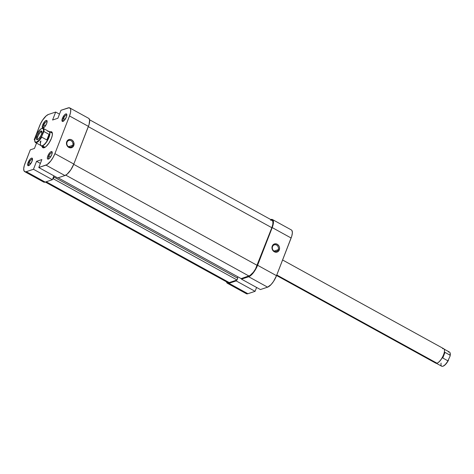 <?xml version="1.0" encoding="UTF-8"?>
<svg xmlns="http://www.w3.org/2000/svg" width="474" height="474" viewBox="0 0 474 474"><rect width="100%" height="100%" fill="white"/><g stroke="black" fill="none" stroke-linecap="round" stroke-linejoin="round"><path stroke-width="0.71" d="M272.55 246.575A3.46 3.028 71.6 0 0 274.209 251.179A3.46 3.028 71.6 0 0 278.226 249.697L279.281 249.946A4.284 3.751 -108.4 0 1 274.304 251.777A4.284 3.751 -108.4 0 1 272.254 246.077L272.55 246.575A3.46 3.028 -108.4 0 1 274.298 244.851A3.46 3.028 -108.4 0 1 277.592 245.959A3.46 3.028 -108.4 0 1 278.226 249.697A3.46 3.028 -108.4 0 1 276.478 251.421A3.46 3.028 -108.4 0 1 273.184 250.313A3.46 3.028 -108.4 0 1 272.55 246.575L272.254 246.077L272.035 246.847L272.035 248.494L273.071 250.752L275.021 252.085L276.502 252.221L277.877 251.712L279.281 249.946L279.5 247.529L278.931 245.953L277.231 244.246L275.033 243.802L273.077 244.78L272.254 246.077A4.284 3.751 -108.4 0 1 277.231 244.246A4.284 3.751 -108.4 0 1 279.281 249.946L278.226 249.697L274.049 251.09L278.226 249.697A3.46 3.028 71.6 0 0 276.567 245.094A3.46 3.028 71.6 0 0 272.55 246.575M272.455 219.545A11.127 3.916 118.8 0 1 272.206 227.585L291.125 238.007A11.127 3.916 -61.2 0 0 291.374 229.961L272.455 219.545A11.127 3.916 118.8 0 0 270.885 219.509L272.556 219.604L273.089 220.214L273.457 222.442L272.852 225.713L256.76 267.2L254.627 270.98L250.93 275.347L248.684 276.745L241.479 279.139L260.398 289.555L267.603 287.161L248.684 276.745L241.479 279.139L241.764 278.416L241.479 279.139L260.398 289.555L267.603 287.161L271.087 284.566L273.545 281.402L276.514 275.678L257.595 265.262L272.206 227.585L291.125 238.007L276.514 275.678L291.771 236.129L292.375 232.858L292.008 230.631L291.474 230.02M246.219 293.625L247.884 293.72L255.089 291.32L236.171 280.904L236.455 280.181L236.171 280.904L228.041 283.446L227.301 283.209L226.459 281.639M255.089 291.32L256.588 287.457L255.089 291.32L236.171 280.904L228.972 283.298L247.884 293.72L255.089 291.32M227.396 283.262L246.314 293.684A11.127 3.916 -61.2 0 0 247.884 293.72L228.972 283.298A11.127 3.916 118.8 0 1 227.396 283.262A11.127 3.916 118.8 0 1 226.495 281.829M276.514 275.678L257.595 265.262A11.127 3.916 118.8 0 1 248.684 276.745L267.603 287.161A11.127 3.916 -61.2 0 0 276.514 275.678M237.059 279.98L53.284 178.775L52.679 178.976L53.284 178.775L53.959 177.033L53.284 178.775L237.059 279.98L229.25 282.575L237.059 279.98L237.735 278.238L237.059 279.98M46.185 181.767L229.25 282.575L46.185 181.767M270.601 220.232L272.147 220.321L272.923 221.773L272.811 224.368L271.827 227.716L88.324 126.659L271.827 227.716L255.51 268.971L253.347 272.254L249.958 275.536L241.153 278.617L58.095 177.803L241.153 278.617L248.963 276.022L65.779 175.143L248.963 276.022A10.304 3.626 -61.2 0 0 257.216 265.387L73.713 164.33L257.216 265.387L271.827 227.716A10.304 3.626 -61.2 0 0 272.058 220.268L89.58 119.774M45.314 182.057L227.793 282.545A10.304 3.626 -61.2 0 0 229.25 282.575L228.391 282.711L227.206 281.923M237.835 276.786L237.356 278.031L237.835 276.786M53.947 175.866L53.426 177.211L53.959 177.033L237.735 278.238L53.959 177.033L53.426 177.211L53.947 175.866M52.229 152.758A3.46 1.221 -61.2 0 0 48.863 156.242L47.809 155.999A4.284 1.511 118.8 0 1 50.333 152.148A4.284 1.511 118.8 0 1 52.193 152.136A4.284 1.511 118.8 0 1 51.755 154.684L52.235 152.705L51.885 151.609L50.831 151.775L49.9 152.575L47.809 155.999L47.329 157.978L47.678 159.074L48.324 159.11L49.663 158.109L51.755 154.684A4.284 1.511 118.8 0 1 48.366 159.092A4.284 1.511 118.8 0 1 47.809 155.999L48.863 156.242A3.46 1.221 118.8 0 1 52.128 152.681A3.46 1.221 118.8 0 1 52.229 152.758M66.846 115.087A3.46 1.221 -61.2 0 0 63.48 118.571L62.426 118.322A4.284 1.511 118.8 0 1 64.95 114.477A4.284 1.511 118.8 0 1 66.81 114.465A4.284 1.511 118.8 0 1 66.366 117.013L66.846 115.028L66.502 113.938L65.856 113.902L64.517 114.898L62.177 119.045L62.29 121.397L63.344 121.237L64.274 120.437L66.366 117.013A4.284 1.511 118.8 0 1 62.977 121.421A4.284 1.511 118.8 0 1 62.426 118.322L63.48 118.571A3.46 1.221 118.8 0 1 66.739 115.01A3.46 1.221 118.8 0 1 66.846 115.087M47.127 121.64A3.46 1.221 -61.2 0 0 43.762 125.124L42.707 124.881A4.284 1.511 118.8 0 1 45.231 121.03A4.284 1.511 118.8 0 1 47.092 121.018A4.284 1.511 118.8 0 1 46.653 123.566L47.133 121.587L46.784 120.491L45.729 120.657L44.799 121.457L42.459 125.604L42.577 127.956L43.632 127.79L44.562 126.991L46.653 123.566A4.284 1.511 118.8 0 1 43.264 127.974A4.284 1.511 118.8 0 1 42.707 124.881L43.762 125.124A3.46 1.221 118.8 0 1 47.027 121.563A3.46 1.221 118.8 0 1 47.127 121.64M32.516 159.317A3.46 1.221 -61.2 0 0 29.151 162.801L28.096 162.552A4.284 1.511 118.8 0 1 30.62 158.707A4.284 1.511 118.8 0 1 32.481 158.695A4.284 1.511 118.8 0 1 32.036 161.243L32.38 158.399L31.527 158.132L30.188 159.128L27.848 163.275L27.96 165.627L29.021 165.467L29.945 164.668L32.036 161.243A4.284 1.511 118.8 0 1 28.647 165.651A4.284 1.511 118.8 0 1 28.096 162.552L29.151 162.801A3.46 1.221 118.8 0 1 32.41 159.24A3.46 1.221 118.8 0 1 32.516 159.317M49.717 132.08A9.065 3.194 118.8 0 1 52.336 133.004A9.065 3.194 118.8 0 1 51.399 138.396L52.264 135.451L52.365 133.164L51.684 131.891L50.043 131.92M72.718 145.322A3.46 3.028 71.6 0 0 71.064 140.719A3.46 3.028 71.6 0 0 67.047 142.2L66.745 141.696A4.284 3.751 -108.4 0 1 71.722 139.866A4.284 3.751 -108.4 0 1 73.772 145.571L72.718 145.322L68.546 146.709L72.718 145.322A3.46 3.028 -108.4 0 1 70.976 147.047A3.46 3.028 -108.4 0 1 67.675 145.939A3.46 3.028 -108.4 0 1 67.047 142.2A3.46 3.028 -108.4 0 1 68.789 140.476A3.46 3.028 -108.4 0 1 72.089 141.584A3.46 3.028 -108.4 0 1 72.718 145.322L73.772 145.571L73.778 142.336L72.38 140.316L71.011 139.563L69.524 139.427L67.575 140.405L66.532 142.473L66.745 144.931L68.143 146.952L70.259 147.852L72.368 147.337L73.772 145.571A4.284 3.751 -108.4 0 1 68.801 147.402A4.284 3.751 -108.4 0 1 66.745 141.696L67.047 142.2A3.46 3.028 71.6 0 0 68.7 146.804A3.46 3.028 71.6 0 0 72.718 145.322M50.457 157.119L48.863 156.242L50.457 157.119M30.739 163.672L29.151 162.801L30.739 163.672M45.35 126.001L43.762 125.124L45.35 126.001M65.068 119.442L63.48 118.571L65.068 119.442M51.885 132.933A8.242 2.903 118.8 0 1 52.413 133.555M69.761 107.924L88.679 118.34A11.127 3.916 -61.2 0 1 88.431 126.386L69.512 115.964A11.127 3.916 118.8 0 0 69.761 107.924A11.127 3.916 118.8 0 0 68.191 107.888L60.986 110.282L57.893 118.251L52.584 120.017L55.677 112.048L48.472 114.441A11.127 3.916 118.8 0 0 39.561 125.924L34.223 139.694L34.744 139.516L34.223 139.694L34.697 139.954L34.223 139.694L40.403 123.987L42.53 120.206L46.227 115.84L48.472 114.441L55.677 112.048L52.584 120.017L57.893 118.251L60.986 110.282L69.115 107.746L70.395 108.587L70.697 109.547L70.579 112.35L69.512 115.964L88.431 126.386L73.82 164.057L54.901 153.641L69.512 115.964L54.901 153.641L53.058 157.51L50.718 161.053L47.062 164.602L38.785 167.518L41.878 159.548L36.569 161.314L33.476 169.283L52.395 179.699L45.19 182.099L26.271 171.677L33.476 169.283L26.271 171.677L25.347 171.825L24.067 170.978L23.706 168.744L24.304 165.473L30.289 149.831L34.46 148.445L36.528 143.107L34.46 148.445L30.289 149.831L24.95 163.601A11.127 3.916 118.8 0 0 24.701 171.641L43.62 182.063A11.127 3.916 -61.2 0 0 45.19 182.099L52.395 179.699L53.894 175.836L52.395 179.699L33.476 169.283L36.569 161.314L40.379 163.412L36.569 161.314L41.878 159.548L38.785 167.518L45.99 165.124L64.908 175.54L67.154 174.142L70.851 169.781L73.82 164.057L89.076 124.508L89.616 119.969L88.774 118.399M43.519 182.004L45.19 182.099L26.271 171.677A11.127 3.916 118.8 0 1 24.701 171.641M57.704 177.934L64.908 175.54L57.704 177.934L38.785 167.518L57.704 177.934M43.288 146.401A8.242 2.903 -61.2 0 0 44.74 147.491A8.242 2.903 118.8 0 1 43.934 147.373M42.091 146.359L42.346 147.177L43.389 147.87L45.972 146.614L48.982 143.059L51.399 138.396A9.065 3.194 118.8 0 1 44.23 147.722A9.065 3.194 118.8 0 1 42.05 145.998M55.677 112.048L59.487 114.145L55.677 112.048M63.522 121.119A3.46 1.221 118.8 0 1 63.403 121.071A3.46 1.221 118.8 0 1 63.48 118.571A3.46 1.221 -61.2 0 0 63.522 121.119M43.809 127.672A3.46 1.221 118.8 0 1 43.685 127.63A3.46 1.221 118.8 0 1 43.762 125.124A3.46 1.221 -61.2 0 0 43.809 127.672M29.192 165.349A3.46 1.221 118.8 0 1 29.074 165.302A3.46 1.221 118.8 0 1 29.151 162.801A3.46 1.221 -61.2 0 0 29.192 165.349M48.911 158.79A3.46 1.221 118.8 0 1 48.786 158.749A3.46 1.221 118.8 0 1 48.863 156.242A3.46 1.221 -61.2 0 0 48.911 158.79M45.99 165.124L64.908 175.54A11.127 3.916 -61.2 0 0 73.82 164.057L54.901 153.641A11.127 3.916 118.8 0 1 45.99 165.124M436.021 363.108L441.697 366.23A8.076 2.844 -61.2 0 0 442.84 366.254A8.076 2.844 118.8 0 1 441.093 363.102M442.598 348.71A8.242 2.903 118.8 0 1 444.422 349.794A8.242 2.903 118.8 0 1 442.325 357.355A8.242 2.903 118.8 0 1 437.058 363.173A8.242 2.903 118.8 0 1 436.975 363.203L276.78 274.985L436.975 363.203A8.242 2.903 -61.2 0 0 443.006 356.027A8.242 2.903 -61.2 0 0 443.759 348.74L282.599 259.989M437.141 363.137L437.164 363.131A8.076 2.844 -61.2 0 0 437.247 363.102A8.076 2.844 -61.2 0 0 443.634 354.795A8.076 2.844 -61.2 0 0 444.47 349.996A8.076 2.844 -61.2 0 0 444.446 349.895A8.076 2.844 118.8 0 1 443.634 354.795L444.962 352.383L450.099 355.21L450.039 356.205L450.11 353.13M35.497 142.544L41.173 145.666A8.076 2.844 -61.2 0 0 42.316 145.69L42.393 145.909A8.242 2.903 118.8 0 1 41.226 145.885A8.242 2.903 118.8 0 1 40.8 145.465A8.242 2.903 -61.2 0 0 42.393 145.909L44.994 147.343L42.316 145.69A8.076 2.844 -61.2 0 0 48.786 137.359L46.849 139.972L49.029 134.349L48.786 137.359L46.849 139.972L41.718 137.14L41.771 136.151A7.75 2.731 118.8 0 1 36.48 142.129L36.64 142.567A8.076 2.844 -61.2 0 0 41.718 137.14L41.771 136.151L39.129 140.079L36.48 142.129L35.135 141.91L34.691 140.203L36.474 134.486L37.724 132.376L40.509 129.224L42.299 128.407L43.11 128.727L43.561 130.433L41.771 136.151L43.898 131.523L49.029 134.349L48.786 137.359A8.076 2.844 -61.2 0 0 48.964 131.517L43.288 128.395A8.076 2.844 118.8 0 1 43.898 131.523L49.029 134.349L46.849 139.972L41.718 137.14A8.076 2.844 118.8 0 1 36.64 142.567A8.076 2.844 118.8 0 1 35.497 142.544A8.076 2.844 118.8 0 1 34.809 141.299A8.076 2.844 -61.2 0 0 34.845 141.507A8.076 2.844 -61.2 0 0 36.64 142.567L36.48 142.129A7.75 2.731 118.8 0 1 34.762 141.11A7.75 2.731 118.8 0 1 34.952 138.42L36.474 134.486A7.75 2.731 118.8 0 1 41.688 128.537A7.75 2.731 118.8 0 1 43.3 132.216L43.898 131.523A8.076 2.844 -61.2 0 0 42.15 128.365A8.076 2.844 118.8 0 1 43.288 128.395M47.821 131.494A8.076 2.844 118.8 0 1 48.786 137.359A8.076 2.844 118.8 0 1 42.316 145.69A8.076 2.844 118.8 0 1 40.521 144.629A8.076 2.844 118.8 0 1 40.936 141.021M41.955 132.222A4.118 1.452 -61.2 0 0 41.202 132.068L40.811 130.972A4.947 1.742 118.8 0 1 41.908 131.624A4.947 1.742 118.8 0 1 40.651 136.157A4.947 1.742 118.8 0 1 37.487 139.646A4.947 1.742 118.8 0 1 37.44 139.664L38.986 138.515L41.025 135.422L41.872 132.957L41.552 131.014L40.331 131.203L39.259 132.122L37.221 135.214L36.32 138.929L36.694 139.623L37.44 139.664A4.947 1.742 118.8 0 1 36.848 136.074A4.947 1.742 118.8 0 1 40.811 130.972L41.202 132.068A4.118 1.452 118.8 0 1 41.789 132.08A4.118 1.452 118.8 0 1 41.955 132.222M41.937 132.471L41.202 132.068L41.937 132.471M40.029 142.241L40.841 140.968M38.021 139.362A4.118 1.452 118.8 0 1 37.813 139.297A4.118 1.452 118.8 0 1 38.187 135.653A4.118 1.452 118.8 0 1 41.202 132.068A4.118 1.452 -61.2 0 0 38.062 135.925A4.118 1.452 -61.2 0 0 38.021 139.362M42.393 145.909A8.242 2.903 -61.2 0 0 48.751 137.999A8.242 2.903 -61.2 0 0 48.597 131.316A8.242 2.903 118.8 0 1 49.178 131.446A8.242 2.903 118.8 0 1 48.425 138.74A8.242 2.903 118.8 0 1 42.393 145.909M443.006 366.195L445.163 364.802L447.266 362.249L450.039 356.205L447.918 360.833L442.781 358.006L444.962 352.383L442.781 358.006L444.251 353.462L444.962 352.383L450.099 355.21A8.076 2.844 -61.2 0 0 449.488 352.081L443.818 348.959M443.226 366.118A7.75 2.731 -61.2 0 0 443.303 366.088A7.75 2.731 -61.2 0 0 448.517 360.139L447.918 360.833A8.076 2.844 118.8 0 1 442.923 366.23A8.076 2.844 118.8 0 1 442.84 366.254A8.076 2.844 -61.2 0 0 447.918 360.833L442.781 358.006L443.634 354.795A8.076 2.844 118.8 0 1 437.164 363.131M276.585 275.495L435.807 363.179A8.242 2.903 -61.2 0 0 436.975 363.203A8.242 2.903 118.8 0 1 435.162 362.207M448.351 352.058A8.076 2.844 118.8 0 1 450.14 353.118A8.076 2.844 118.8 0 1 450.099 355.21L450.039 356.205A7.75 2.731 -61.2 0 0 450.229 353.515A7.75 2.731 -61.2 0 0 450.181 353.326M41.226 145.885L44.42 147.645M49.178 131.446L52.371 133.206M34.845 141.507L34.762 141.11M41.688 128.537L42.068 128.395M442.923 366.23L443.303 366.088M450.14 353.118L450.229 353.515"/></g></svg>
